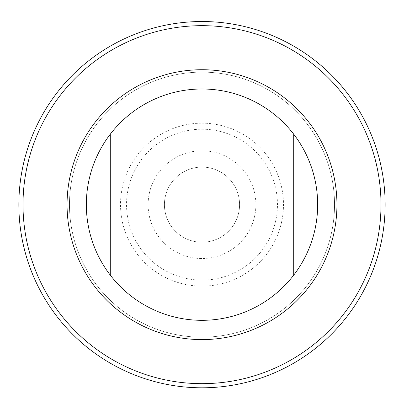 <?xml version="1.0" encoding="UTF-8"?>
<svg xmlns="http://www.w3.org/2000/svg" width="404" height="404" viewBox="0 0 404 404"><rect width="100%" height="100%" fill="white"/><g stroke="black" fill="none" stroke-linecap="round" stroke-linejoin="round"><path stroke-width="0.3" stroke-dasharray="2.02 1.52" d="M202 72.129A132.532 132.532 0 0 1 316.776 270.927A132.532 132.532 0 0 1 87.224 270.927A132.532 132.532 0 0 1 202 72.129A132.532 132.532 0 0 1 316.776 270.927A132.532 132.532 0 0 1 87.224 270.927A132.532 132.532 0 0 1 202 72.129M202 88.996A115.665 115.665 0 0 1 302.167 262.494A115.665 115.665 0 0 1 101.833 262.494A115.665 115.665 0 0 1 202 88.996M110.433 133.997A115.665 115.665 0 0 0 110.433 275.326L110.433 133.997L110.433 275.326M293.567 275.326A115.665 115.665 0 0 0 293.567 133.997L293.567 275.326L293.567 133.997M202 167.089A37.572 37.572 0 0 1 234.537 223.447A37.572 37.572 0 0 1 169.463 223.447A37.572 37.572 0 0 1 202 167.089A37.572 37.572 0 0 1 234.537 223.447A37.572 37.572 0 0 1 169.463 223.447A37.572 37.572 0 0 1 202 167.089A37.572 37.572 0 0 1 234.537 223.447A37.572 37.572 0 0 1 169.463 223.447A37.572 37.572 0 0 1 202 167.089M202 150.778A53.884 53.884 0 0 1 248.662 231.603A53.884 53.884 0 0 1 155.338 231.603A53.884 53.884 0 0 1 202 150.778M202 69.72A134.941 134.941 0 0 1 318.862 272.129A134.941 134.941 0 0 1 85.138 272.129A134.941 134.941 0 0 1 202 69.72A134.941 134.941 0 0 1 318.862 272.129A134.941 134.941 0 0 1 85.138 272.129A134.941 134.941 0 0 1 202 69.72M202 129.199A75.462 75.462 0 0 1 267.352 242.39A75.462 75.462 0 0 1 136.648 242.39A75.462 75.462 0 0 1 202 129.199M202 123.18A81.482 81.482 0 0 1 272.564 245.4A81.482 81.482 0 0 1 131.436 245.4A81.482 81.482 0 0 1 202 123.18"/><path stroke-width="0.61" d="M202 88.996A115.665 115.665 0 0 1 302.167 262.494A115.665 115.665 0 0 1 101.833 262.494A115.665 115.665 0 0 1 202 88.996M110.433 275.326A115.665 115.665 0 0 1 110.433 133.997M293.567 133.997A115.665 115.665 0 0 1 293.567 275.326M202 69.72A134.941 134.941 0 0 1 318.862 272.129A134.941 134.941 0 0 1 85.138 272.129A134.941 134.941 0 0 1 202 69.72M202 25.669A178.992 178.992 0 0 1 357.015 294.157A178.992 178.992 0 0 1 46.985 294.157A178.992 178.992 0 0 1 202 25.669M202 21.523A183.133 183.133 0 0 1 360.6 296.228A183.133 183.133 0 0 1 43.4 296.228A183.133 183.133 0 0 1 202 21.523"/></g></svg>

